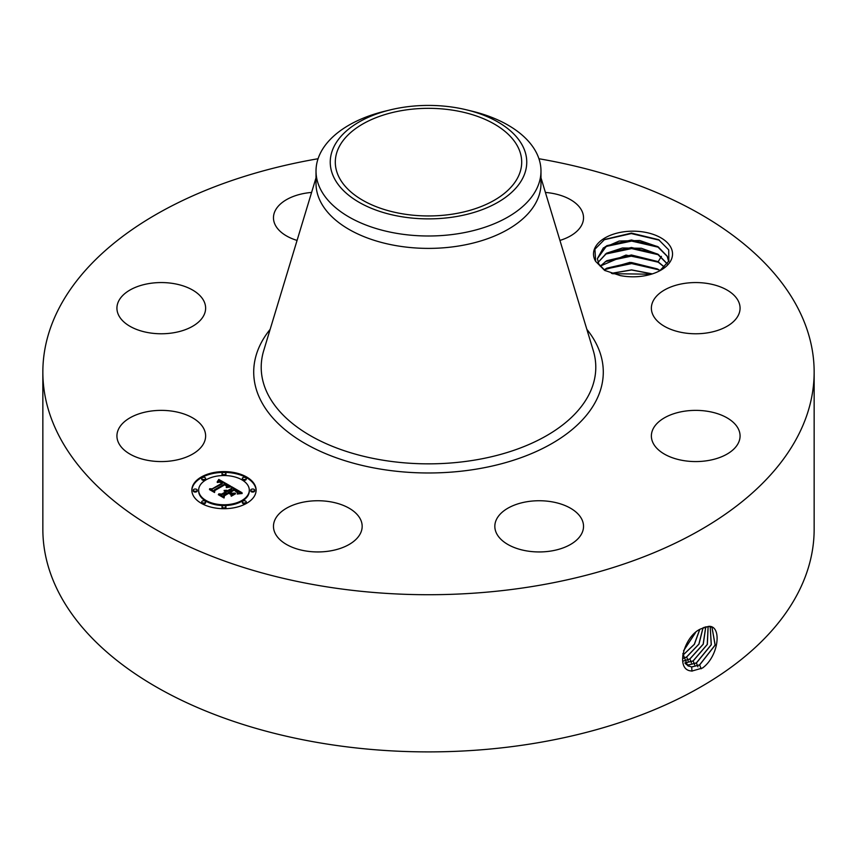 <?xml version="1.0" encoding="UTF-8"?>
<svg xmlns="http://www.w3.org/2000/svg" width="857" height="857" viewBox="0 0 857 857"><rect width="100%" height="100%" fill="white"/><g stroke="black" fill="none" stroke-linecap="round" stroke-linejoin="round"><path stroke-width="1.29" d="M454.735 213.779A93.199 53.809 180 0 1 335.301 162.144A93.199 53.809 180 0 1 402.265 110.51A93.199 53.809 180 0 1 521.699 162.144A93.199 53.809 180 0 1 454.735 213.779M522.781 178.117A98.255 56.733 0 0 0 466.658 109.867A98.255 56.733 0 0 0 390.342 109.867A98.255 56.733 0 0 0 334.219 146.172A98.255 56.733 0 0 0 400.84 216.585A98.255 56.733 0 0 0 522.781 178.117M466.658 109.867L472.186 111.217A112.481 64.939 0 0 1 540.981 171.057A112.481 64.939 0 0 1 536.428 189.343A112.481 64.939 180 0 1 460.166 233.372A112.481 64.939 0 0 1 316.019 171.057A112.481 64.939 0 0 1 320.572 152.771A112.481 64.939 180 0 1 384.814 111.217L390.342 109.867M540.981 171.057L540.981 183.452A112.481 64.939 180 0 1 460.166 245.766A112.481 64.939 180 0 1 316.019 183.452L316.019 171.057M538.935 158.738A385.65 222.649 180 0 1 814.15 372.067A385.65 222.649 180 0 1 537.071 585.717A385.65 222.649 180 0 1 42.85 372.067A385.65 222.649 180 0 1 318.065 158.738M670.935 247.566A39.508 22.807 180 0 1 660.961 270.116A39.508 22.807 180 0 1 620.147 275.558L604.614 270.384L595.658 261.406A39.508 22.807 180 0 1 595.112 260.41A39.508 22.807 180 0 1 621.903 232.097A39.508 22.807 180 0 1 670.935 247.566M118.727 443.176A44.35 25.603 180 0 1 116.927 435.977A44.35 25.603 180 0 1 154.967 410.632A44.35 25.603 180 0 1 203.837 428.768A44.35 25.603 180 0 1 205.626 435.977A44.35 25.603 180 0 1 167.586 461.312A44.35 25.603 180 0 1 118.727 443.176M200.195 320.443A44.35 25.603 180 0 1 150.307 332.977A44.35 25.603 180 0 1 116.927 308.166A44.35 25.603 180 0 1 122.358 295.89A44.35 25.603 180 0 1 172.257 283.356A44.35 25.603 180 0 1 205.626 308.166A44.35 25.603 180 0 1 200.195 320.443M297.068 240.421A44.35 25.603 180 0 1 273.469 217.785A44.35 25.603 180 0 1 305.328 193.221A44.35 25.603 180 0 1 311.594 192.439M545.406 192.439A44.35 25.603 180 0 1 560.446 195.321A44.35 25.603 180 0 1 583.531 217.785A44.35 25.603 180 0 1 559.932 240.421M653.163 315.376A44.35 25.603 180 0 1 651.374 308.166A44.35 25.603 180 0 1 689.414 282.821A44.35 25.603 180 0 1 738.273 300.957A44.35 25.603 180 0 1 740.073 308.166A44.35 25.603 180 0 1 702.033 333.512A44.35 25.603 180 0 1 653.163 315.376M656.805 423.701A44.35 25.603 180 0 1 706.693 411.167A44.35 25.603 180 0 1 740.073 435.977A44.35 25.603 180 0 1 734.642 448.243A44.35 25.603 180 0 1 684.743 460.777A44.35 25.603 180 0 1 651.374 435.977A44.35 25.603 180 0 1 656.805 423.701M526.701 501.774A44.35 25.603 180 0 1 583.531 526.348A44.35 25.603 180 0 1 551.672 550.912A44.35 25.603 180 0 1 494.832 526.348A44.35 25.603 180 0 1 526.701 501.774M339.072 503.873A44.35 25.603 180 0 1 362.168 526.348A44.35 25.603 180 0 1 296.554 548.812A44.35 25.603 180 0 1 273.469 526.348A44.35 25.603 180 0 1 339.072 503.873M201.256 477.028A32.138 18.554 180 0 1 236.275 473.01A32.138 18.554 180 0 1 256.114 490.15A32.138 18.554 180 0 1 246.698 503.273A32.138 18.554 180 0 1 211.679 507.29A32.138 18.554 180 0 1 191.839 490.15A32.138 18.554 180 0 1 201.256 477.028M814.15 372.067L814.15 529.251A385.65 222.649 180 0 1 537.071 742.89A385.65 222.649 180 0 1 42.85 529.251L42.85 372.067M701.23 628.727L701.197 628.738C684.004 635.508 674.255 671.224 692.231 670.967L702.536 668.01C718.959 656.012 722.097 625.631 708.857 626.349L701.23 628.727M659.826 270.748L668.867 261.01L668.696 249.848L658.604 239.681L631.438 233.093L604.571 239.467L594.929 249.216L595.658 261.406M256.104 490.547A32.138 18.554 0 0 0 235.964 473.717A32.138 18.554 0 0 0 201.256 477.82A32.138 18.554 0 0 0 191.85 490.547M682.825 653.612L687.646 665.675L691.706 666.971L699.655 664.957L715.177 645.075L711.996 627.303L708.728 626.467L704.004 627.399M605.256 270.726L598.807 264.074L597.372 258.621L603.339 247.919L619.215 241.042L639.686 240.496L658.112 246.805L667.228 256.232L668.642 261.514M198.663 490.547A25.324 14.623 0 0 0 198.653 490.932A25.324 14.623 0 0 0 214.293 504.441A25.324 14.623 0 0 0 241.878 501.27A25.324 14.623 0 0 0 249.301 490.932A25.324 14.623 0 0 0 249.291 490.547M242.349 478.42L242.349 479.202A1.95 1.125 0 0 0 243.549 480.241A1.95 1.125 0 0 0 245.67 480.006A1.95 1.125 0 0 0 246.238 479.202L246.238 478.42A1.95 1.125 180 0 1 245.67 479.213A1.95 1.125 180 0 1 243.549 479.459A1.95 1.125 180 0 1 242.349 478.42A1.95 1.125 180 0 1 242.917 477.628A1.95 1.125 180 0 1 245.038 477.381A1.95 1.125 180 0 1 246.238 478.42M242.349 501.881L242.349 502.663A1.95 1.125 0 0 0 243.549 503.702A1.95 1.125 0 0 0 245.67 503.455A1.95 1.125 0 0 0 246.238 502.663L246.238 501.881A1.95 1.125 180 0 1 245.67 502.673A1.95 1.125 180 0 1 243.549 502.92A1.95 1.125 180 0 1 242.349 501.881A1.95 1.125 180 0 1 242.917 501.077A1.95 1.125 180 0 1 245.038 500.842A1.95 1.125 180 0 1 246.238 501.881M250.758 490.15L250.758 490.932A1.95 1.125 0 0 0 251.958 491.972A1.95 1.125 0 0 0 254.079 491.725A1.95 1.125 0 0 0 254.658 490.932L254.658 490.15A1.95 1.125 180 0 1 254.079 490.943A1.95 1.125 180 0 1 251.958 491.19A1.95 1.125 180 0 1 250.758 490.15A1.95 1.125 180 0 1 251.326 489.358A1.95 1.125 180 0 1 253.458 489.111A1.95 1.125 180 0 1 254.658 490.15M201.716 501.881L201.716 502.663A1.95 1.125 0 0 0 202.916 503.702A1.95 1.125 0 0 0 205.037 503.455A1.95 1.125 0 0 0 205.616 502.663L205.616 501.881A1.95 1.125 180 0 1 205.037 502.673A1.95 1.125 180 0 1 202.916 502.92A1.95 1.125 180 0 1 201.716 501.881A1.95 1.125 180 0 1 202.284 501.077A1.95 1.125 180 0 1 204.405 500.842A1.95 1.125 180 0 1 205.616 501.881M222.027 506.733L222.027 507.526A1.95 1.125 0 0 0 223.238 508.565A1.95 1.125 0 0 0 225.359 508.319A1.95 1.125 0 0 0 225.927 507.526L225.927 506.733A1.95 1.125 180 0 1 225.359 507.526A1.95 1.125 180 0 1 223.238 507.773A1.95 1.125 180 0 1 222.027 506.733A1.95 1.125 180 0 1 222.606 505.941A1.95 1.125 180 0 1 224.727 505.694A1.95 1.125 180 0 1 225.927 506.733M201.716 478.42L201.716 479.202A1.95 1.125 0 0 0 202.916 480.241A1.95 1.125 0 0 0 205.037 480.006A1.95 1.125 0 0 0 205.616 479.202L205.616 478.42A1.95 1.125 180 0 1 205.037 479.213A1.95 1.125 180 0 1 202.916 479.459A1.95 1.125 180 0 1 201.716 478.42A1.95 1.125 180 0 1 202.284 477.628A1.95 1.125 180 0 1 204.405 477.381A1.95 1.125 180 0 1 205.616 478.42M222.027 473.557L222.027 474.35A1.95 1.125 0 0 0 223.238 475.389A1.95 1.125 0 0 0 225.359 475.142A1.95 1.125 0 0 0 225.927 474.35L225.927 473.557A1.95 1.125 180 0 1 225.359 474.36A1.95 1.125 180 0 1 223.238 474.596A1.95 1.125 180 0 1 222.027 473.557A1.95 1.125 180 0 1 222.606 472.764A1.95 1.125 180 0 1 224.727 472.518A1.95 1.125 180 0 1 225.927 473.557M193.296 490.15L193.296 490.932A1.95 1.125 0 0 0 194.507 491.972A1.95 1.125 0 0 0 196.628 491.725A1.95 1.125 0 0 0 197.196 490.932L197.196 490.15A1.95 1.125 180 0 1 196.628 490.943A1.95 1.125 180 0 1 194.507 491.19A1.95 1.125 180 0 1 193.296 490.15A1.95 1.125 180 0 1 193.875 489.358A1.95 1.125 180 0 1 195.996 489.111A1.95 1.125 180 0 1 197.196 490.15M687.614 665.653L691.631 666.928L699.569 664.914L715.092 645.064L711.963 627.281M668.642 261.524L667.228 256.339L657.255 246.398L631.438 239.992L606.735 245.713L597.372 258.675M241.878 500.488A25.324 14.623 180 0 1 214.293 503.659A25.324 14.623 180 0 1 198.653 490.15A25.324 14.623 180 0 1 206.076 479.813A25.324 14.623 180 0 1 233.672 476.642A25.324 14.623 180 0 1 249.301 490.15A25.324 14.623 180 0 1 241.878 500.488M686.168 664.496L688.503 664.968L696.409 662.975L711.31 644.732L710.207 626.649L711.214 644.732L696.323 662.922L688.428 664.925L686.136 664.464M230.779 486.23L226.334 487.13L227.009 485.351L224.963 483.894L214.079 490.043L214.164 491.35L209.633 488.726L212.182 488.854L222.059 483.155L219.681 482.137L217.324 482.502L219.735 481.923L222.809 482.727L219.756 481.377L217.153 482.02L218.792 479.417L230.779 486.23M230.779 486.947L226.269 487.59L230.779 486.947M226.58 486.315L224.845 484.762L214.839 490.525L214.561 492.507L209.483 489.583L214.282 492.036L214.464 490.397L224.813 484.419L226.58 486.315M231.701 486.755L242.006 492.711L237.4 493.482L237.7 491.479L234.197 489.154L229.547 491.832L230.158 492.186L234.261 489.818L236.886 491.393L237.378 492.786L234.24 490.118L230.404 492.325L231.904 493.193L235.172 493.139L231.015 495.539L230.994 493.632L228.723 492.314L223.709 495.207L223.688 496.685L218.814 493.868L221.727 494.06L226.002 491.597L224.095 490.922L226.73 491.168L224.191 490.365L227.566 490.686L231.754 488.265L231.701 486.755M242.156 493.493L237.26 494.018L242.145 493.289M235.546 493.761L231.261 496.235L235.546 493.761M230.769 494.468L228.733 493.289L224.491 495.742L224.073 498.003L218.321 494.682L223.784 497.531L224.116 495.667L228.755 492.989L230.769 494.468M598.047 262.371L606.552 253.211L622.482 247.973L641.39 248.273L658.112 254.304L667.292 263.87M667.26 263.913L657.255 253.897L631.438 247.491L606.735 253.211L598.057 262.424M229.708 486.401L218.792 480.199L217.871 481.698M218.792 479.417L218.792 480.199M218.621 479.706L218.621 480.498M218.46 479.995L218.46 480.788M218.289 480.274L218.289 481.056M218.117 480.541L218.117 481.323M217.946 480.798L217.946 481.591M217.764 481.045L217.764 481.741M222.809 482.727L222.059 483.637M222.209 482.941L222.209 483.734M222.059 483.155L222.059 483.937L211.133 489.593M212.182 488.854L212.182 489.647M214.111 491.318L214.079 490.043M227.084 485.812L227.084 486.605M227.051 485.94L227.051 486.733M227.009 486.069L227.009 486.862M226.859 486.348L226.859 486.98M226.612 485.662L226.612 486.251M226.516 485.533L226.516 486.155M214.775 491.007L214.325 492.379M214.464 490.397L214.464 491.179M240.828 492.818L231.733 487.558M231.754 488.265L231.754 489.058L227.566 491.479L226.687 491.136M227.566 490.686L227.566 491.479M227.234 490.536L227.234 491.329M226.901 490.418L226.901 491.2M226.569 490.322L226.569 491.061M226.237 490.247L226.237 490.879M225.905 490.204L225.905 490.74M226.73 491.168L226.002 492.089M226.269 491.436L226.269 492.229M226.077 491.34L226.077 492.122M226.002 491.597L226.002 492.379L221.727 494.843L220.356 494.757M221.727 494.06L221.727 494.843M233.768 493.953L231.904 493.986L230.404 492.325M231.904 493.193L231.904 493.986M237.4 492.025L237.4 492.732M230.404 492.829L229.547 491.832M230.158 492.186L230.158 492.968M237.892 492.293L237.892 493.086M237.86 492.464L237.86 493.257M237.732 492.839L237.732 493.407M224.384 496.31L223.859 497.885M224.116 495.667L224.116 496.46M684.882 662.889L693.077 660.929L707.25 644.432L708.107 626.467M684.914 662.932L693.152 660.983L707.346 644.432L708.15 626.467M600.157 266.12L625.985 255.075L658.112 261.803L664.507 267.127M664.454 267.18L657.255 261.396L631.438 254.99L606.735 260.71L600.189 266.173M683.607 650.645L695.37 632.809M683.565 650.784L695.488 632.702M683.875 660.886L689.831 658.947L703.158 644.207L705.74 626.821M683.897 660.94L689.906 658.99L703.254 644.207L705.793 626.799M604.046 269.869L629.906 262.381L658.112 269.302L660.072 270.619M659.976 270.651L657.255 268.894L631.438 262.488L606.735 268.209L604.121 269.923M682.815 655.23L694.288 644.325L699.655 629.616M682.815 655.316L694.395 644.314L699.741 629.563M683.158 658.39L686.586 656.955L698.884 644.11L702.976 627.827M683.168 658.455L686.661 656.998L698.991 644.1L703.04 627.795M652.348 273.886L631.545 269.88L611.437 273.34M652.209 273.929L631.555 269.987L611.587 273.383M612.551 273.704L651.309 274.208M605.246 269.13L631.652 263.581L658.754 269.816M605.246 261.631L631.652 256.082L658.754 262.317M605.246 254.133L631.652 248.584L658.754 254.818M605.246 246.634L631.652 241.085L658.754 247.319M604.067 239.767L631.288 233.575L659.483 240.206M540.981 177.817L593.29 350.631A167.286 96.584 180 0 1 475.603 459.941A167.286 96.584 180 0 1 263.71 350.631L316.019 177.817M586.852 329.345A174.785 100.912 180 0 1 477.713 468.897A174.785 100.912 180 0 1 295.901 437.809A174.785 100.912 180 0 1 270.148 329.345M699.655 664.957L701.155 668.814M691.706 666.971L691.963 671.181M696.409 662.975L697.909 666.832M688.503 664.968L688.578 666.178M693.152 660.983L694.663 664.839M685.311 662.964L685.343 663.543M689.906 658.99L691.417 662.847M686.661 656.998L688.171 660.854M683.415 655.005L684.925 658.862M658.112 261.803L661.433 256.339M198.653 490.15L198.653 490.932M249.301 490.15L249.301 490.932"/></g></svg>
